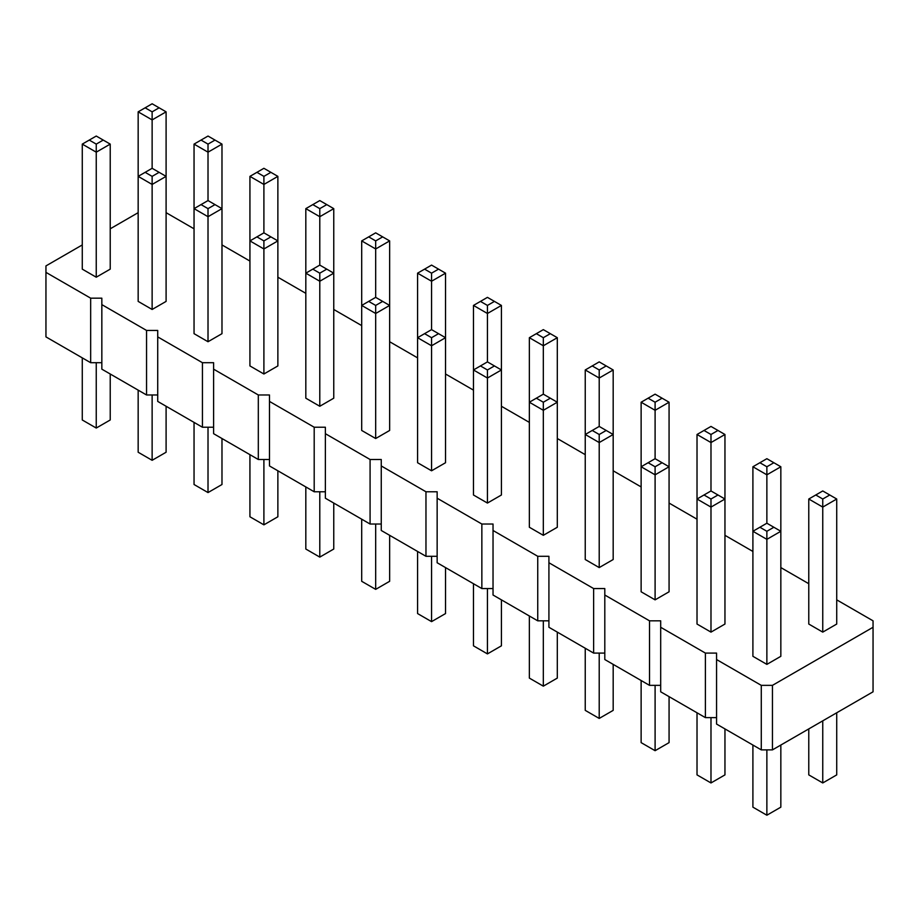 <?xml version="1.0" encoding="UTF-8"?>
<svg xmlns="http://www.w3.org/2000/svg" width="919" height="919" viewBox="0 0 919 919"><rect width="100%" height="100%" fill="white"/><g stroke="black" fill="none" stroke-linecap="round" stroke-linejoin="round"><path stroke-width="1.38" d="M82.273 244.936L45.95 265.913L45.95 336.894L90.659 362.706L90.659 298.17L101.837 298.17L101.837 304.626L146.546 330.438L157.723 330.438L157.723 336.894L202.433 362.706L213.61 362.706L213.61 369.162L258.308 394.975L269.485 394.975L269.485 401.419L314.195 427.232L325.372 427.232L325.372 433.688L370.081 459.5L381.259 459.5L381.259 465.956L425.968 491.768L437.145 491.768L437.145 498.213L481.855 524.025L493.032 524.025L493.032 530.481L537.741 556.294L548.919 556.294L548.919 562.75L593.628 588.562L604.805 588.562L604.805 595.018L649.515 620.83L660.692 620.83L660.692 627.275L705.39 653.087L716.567 653.087L716.567 659.543L761.277 685.356L772.454 685.356L873.05 627.275L873.05 620.83L836.727 599.854M157.723 394.975L146.546 394.975L101.837 369.162L101.837 304.626M716.567 659.543L716.567 724.069L761.277 749.881L772.454 749.881L873.05 691.812L873.05 627.275M660.692 627.275L660.692 691.812L705.39 717.624L716.567 717.624M604.805 595.018L604.805 659.543L649.515 685.356L660.692 685.356M548.919 562.75L548.919 627.275L593.628 653.087L604.805 653.087M493.032 530.481L493.032 595.018L537.741 620.83L548.919 620.83M437.145 498.213L437.145 562.75L481.855 588.562L493.032 588.562M381.259 465.956L381.259 530.481L425.968 556.294L437.145 556.294M325.372 433.688L325.372 498.224L370.081 524.025L381.259 524.025M269.485 401.419L269.485 465.956L314.195 491.768L325.372 491.768M213.61 369.162L213.61 433.688L258.308 459.5L269.485 459.5M157.723 336.894L157.723 401.419L202.433 427.232L213.61 427.232M90.659 362.706L101.837 362.706M146.546 394.975L146.546 330.438M808.777 583.714L780.84 567.586M752.902 551.457L724.953 535.317M697.016 519.189L669.066 503.061M641.129 486.921L613.18 470.792M585.242 454.664L557.305 438.524M529.355 422.395L501.418 406.267M473.469 390.127L445.531 373.999M417.582 357.87L389.645 341.73M361.695 325.602L333.758 309.473M305.82 293.333L277.871 277.205M249.934 261.065L221.984 244.936M194.047 228.808L166.098 212.668M138.16 212.668L110.223 228.808M45.95 272.369L90.659 298.17M438.547 333.666L431.562 329.634L424.567 333.666L431.562 337.698L438.547 333.666L445.531 337.698L445.531 462.728L431.562 470.792L417.582 462.728L417.582 337.698L431.562 345.762L445.531 337.698L445.531 273.173L431.562 265.097L417.582 273.173L431.562 281.237L445.531 273.173M501.418 305.43L501.418 369.966L487.438 361.891L473.469 369.966L487.438 378.031L501.418 369.966L501.418 494.996L487.438 503.061L473.469 494.996L473.469 305.43L487.438 313.494L501.418 305.43L487.438 297.365L473.469 305.43M606.195 430.46L599.211 426.427L592.227 430.46L599.211 434.492L606.195 430.46L613.18 434.492L613.18 559.522L599.211 567.586L585.242 559.522L585.242 434.492L599.211 442.556L613.18 434.492L613.18 369.966L599.211 361.891L585.242 369.966L599.211 378.031L613.18 369.966M543.324 535.317L543.324 410.299L557.305 402.223L557.305 527.253L543.324 535.317L529.355 527.253L529.355 337.698L543.324 345.762L557.305 337.698L543.324 329.634L529.355 337.698M717.969 494.985L710.984 490.953L704 494.985L710.984 499.017L717.969 494.985L724.953 499.017L724.953 624.047L710.984 632.123L697.016 624.047L697.016 499.017L710.984 507.093L724.953 499.017L724.953 434.492L710.984 426.427L697.016 434.492L710.984 442.556L724.953 434.492M655.098 599.854L655.098 474.824L669.066 466.76L669.066 591.79L655.098 599.854L641.129 591.79L641.129 402.223L655.098 410.299L669.066 402.223L655.098 394.159L641.129 402.223M270.887 236.872L263.902 232.84L256.918 236.872L263.902 240.904L270.887 236.872L277.871 240.904L277.871 365.934L263.902 373.999L249.934 365.934L249.934 240.904L263.902 248.969L277.871 240.904L277.871 176.368L263.902 168.303L249.934 176.368L263.902 184.443L277.871 176.368M319.789 406.267L319.789 281.237L333.758 273.173L333.758 398.191L319.789 406.267L305.82 398.191L305.82 208.636L319.789 216.7L333.758 208.636L319.789 200.572L305.82 208.636M389.645 240.904L389.645 305.43L375.676 297.365L361.695 305.43L375.676 313.494L389.645 305.43L389.645 430.46L375.676 438.524L361.695 430.46L361.695 240.904L375.676 248.969L389.645 240.904L375.676 232.84L361.695 240.904M159.113 172.335L152.129 168.303L145.145 172.335L152.129 176.368L159.113 172.335L166.098 176.368L166.098 301.398L152.129 309.473L138.16 301.398L138.16 176.368L152.129 184.443L166.098 176.368L166.098 111.842L152.129 103.778L138.16 111.842L152.129 119.907L166.098 111.842M215 204.604L208.016 200.572L201.031 204.604L208.016 208.636L215 204.604L221.984 208.636L221.984 333.666L208.016 341.73L194.047 333.666L194.047 208.636L208.016 216.7L221.984 208.636L221.984 144.111L208.016 136.046L194.047 144.111L208.016 152.175L221.984 144.111M110.223 144.111L110.223 269.141L96.242 277.205L82.273 269.141L82.273 144.111L96.242 152.175L110.223 144.111L96.242 136.046L82.273 144.111M836.727 499.017L836.727 624.047L822.758 632.123L808.777 624.047L808.777 499.017L822.758 507.093L836.727 499.017L822.758 490.953L808.777 499.017M766.871 664.38L766.871 539.35L780.84 531.285L780.84 656.315L766.871 664.38L752.902 656.315L752.902 466.76L766.871 474.824L780.84 466.76L766.871 458.696L752.902 466.76M772.454 749.881L772.454 685.356M761.277 749.881L761.277 685.356M705.39 717.624L705.39 653.087M649.515 685.356L649.515 620.83M593.628 653.087L593.628 588.562M537.741 620.83L537.741 556.294M481.855 588.562L481.855 524.025M425.968 556.294L425.968 491.768M370.081 524.025L370.081 459.5M314.195 491.768L314.195 427.232M258.308 459.5L258.308 394.975M202.433 427.232L202.433 362.706M445.531 567.586L445.531 613.57L431.562 621.635L417.582 613.57L417.582 551.457M431.562 621.635L431.562 556.294M473.469 583.726L473.469 645.827L487.438 653.903L501.418 645.827L501.418 599.854M487.438 653.903L487.438 588.562M613.18 664.38L613.18 710.364L599.211 718.428L585.242 710.364L585.242 648.251M599.211 718.428L599.211 653.087M557.305 632.123L557.305 678.096L543.324 686.16L529.355 678.096L529.355 615.983M543.324 686.16L543.324 620.83M724.953 728.916L724.953 774.889L710.984 782.954L697.016 774.889L697.016 712.776M710.984 782.954L710.984 717.624M669.066 696.648L669.066 742.632L655.098 750.697L641.129 742.632L641.129 680.519M655.098 750.697L655.098 685.356M249.934 454.664L249.934 516.777L263.902 524.841L263.902 459.5M263.902 524.841L277.871 516.777L277.871 470.792M333.758 503.061L333.758 549.034L319.789 557.109L305.82 549.034L305.82 486.921M319.789 557.109L319.789 491.768M361.695 519.189L361.695 581.302L375.676 589.366L389.645 581.302L389.645 535.329M375.676 589.366L375.676 524.025M138.16 390.127L138.16 452.24L152.129 460.304L152.129 394.975M152.129 460.304L166.098 452.24L166.098 406.267M221.984 438.524L221.984 484.508L208.016 492.573L194.047 484.508L194.047 422.395M208.016 492.573L208.016 427.232M82.273 357.87L82.273 419.983L96.242 428.047L110.223 419.983L110.223 373.999M96.242 428.047L96.242 362.706M808.777 728.916L808.777 774.889L822.758 782.954L836.727 774.889L836.727 712.776M822.758 782.954L822.758 720.852M780.84 745.045L780.84 807.158L766.871 815.222L752.902 807.158L752.902 745.045M766.871 815.222L766.871 749.881M487.438 361.891L487.438 305.43L494.433 301.398M431.562 470.792L431.562 337.698M557.305 337.698L557.305 402.223L550.309 398.191L543.324 394.159L543.324 337.698L550.309 333.666M487.438 503.061L487.438 369.966L494.433 365.934M599.211 567.586L599.211 434.492M543.324 394.159L529.355 402.223L543.324 410.299L543.324 402.223L550.309 398.191M662.082 462.728L655.098 458.696L648.113 462.728L655.098 466.76L662.082 462.728L669.066 466.76L669.066 402.223M655.098 458.696L655.098 402.223L662.082 398.191M592.227 430.46L585.242 434.492L585.242 369.966M599.211 426.427L599.211 369.966L606.195 365.934M710.984 632.123L710.984 499.017M780.84 466.76L780.84 531.285L766.871 523.221L766.871 466.76L773.855 462.728M648.113 462.728L641.129 466.76L655.098 474.824L655.098 466.76M704 494.985L697.016 499.017L697.016 434.492M710.984 490.953L710.984 434.492L717.969 430.46M263.902 373.999L263.902 240.904M333.758 208.636L333.758 273.173L319.789 265.097L319.789 208.636L326.773 204.604M319.789 265.097L305.82 273.173L319.789 281.237L319.789 273.173L326.773 269.129M424.567 333.666L417.582 337.698L417.582 273.173M431.562 329.634L431.562 273.173L438.547 269.129M375.676 297.365L375.676 240.904L382.66 236.872M375.676 438.524L375.676 305.43L382.66 301.398M152.129 309.473L152.129 176.368M208.016 341.73L208.016 208.636M208.016 200.572L208.016 144.111L215 140.079M201.031 204.604L194.047 208.636L194.047 144.111M256.918 236.872L249.934 240.904L249.934 176.368M263.902 232.84L263.902 176.368L270.887 172.335M96.242 277.205L96.242 144.111L103.227 140.079M145.145 172.335L138.16 176.368L138.16 111.842M152.129 168.303L152.129 111.842L159.113 107.81M822.758 632.123L822.758 499.017L829.742 494.985M766.871 523.221L752.902 531.285L766.871 539.35L766.871 531.285L773.855 527.253M480.453 301.398L487.438 305.43M536.34 333.666L543.324 337.698M480.453 365.934L487.438 369.966M536.34 398.191L543.324 402.223M648.113 398.191L655.098 402.223M592.227 365.934L599.211 369.966M759.887 462.728L766.871 466.76M704 430.46L710.984 434.492M312.805 204.604L319.789 208.636M312.805 269.129L319.789 273.173M424.567 269.129L431.562 273.173M368.691 236.872L375.676 240.904M368.691 301.398L375.676 305.43M201.031 140.079L208.016 144.111M256.918 172.335L263.902 176.368M89.258 140.079L96.242 144.111M145.145 107.81L152.129 111.842M815.773 494.985L822.758 499.017M759.887 527.253L766.871 531.285"/></g></svg>
